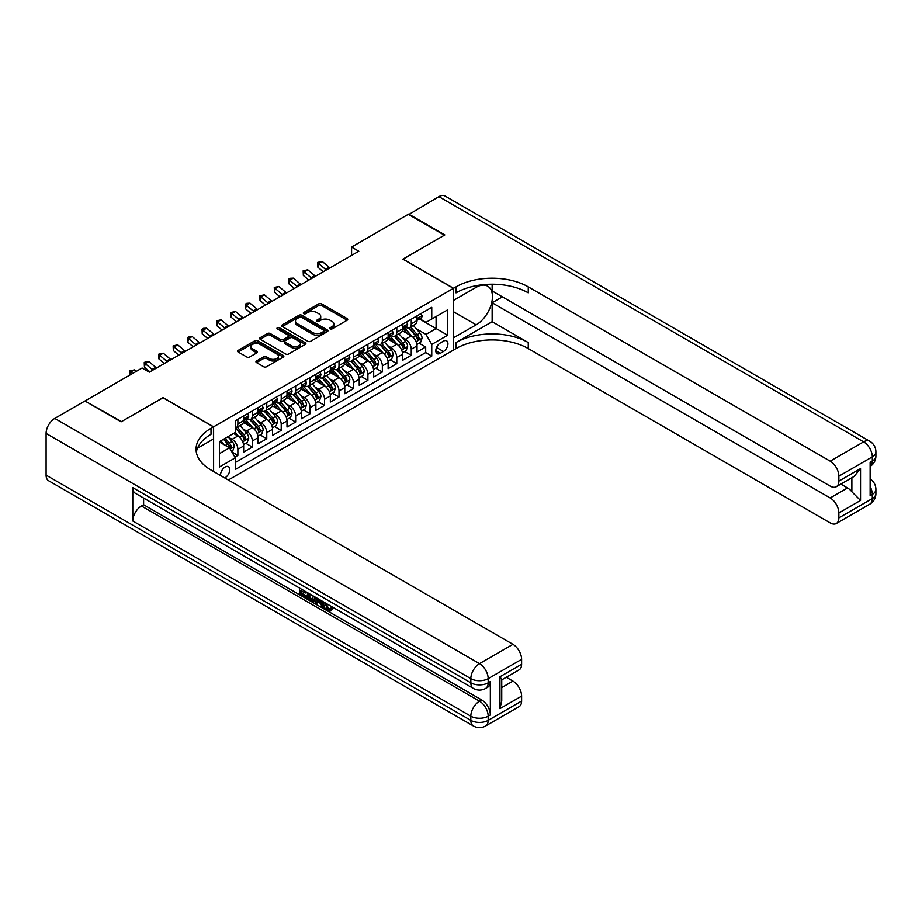 <?xml version="1.0" encoding="UTF-8"?>
<svg xmlns="http://www.w3.org/2000/svg" width="922" height="922" viewBox="0 0 922 922"><rect width="100%" height="100%" fill="white"/><g stroke="black" fill="none" stroke-linecap="round" stroke-linejoin="round"><path stroke-width="1.38" d="M330.088 328.912A1.406 0.807 0 0 0 332.081 328.912L347.145 320.211A2.005 1.153 0 0 0 347.732 319.392A2.005 1.153 0 0 0 347.145 318.574L321.617 303.834A2.005 1.153 0 0 0 318.782 303.834L303.718 312.535A1.406 0.807 0 0 0 303.303 313.1A1.406 0.807 0 0 0 303.718 313.676A1.406 0.807 0 0 0 305.701 313.676L307.648 312.558A6.419 3.7 0 0 1 316.73 312.558L318.851 313.78A6.419 3.7 0 0 1 320.729 316.396A6.419 3.7 0 0 1 318.851 319.024L316.903 320.141A1.406 0.807 0 0 0 316.488 320.718A1.406 0.807 0 0 0 316.903 321.294A1.406 0.807 0 0 0 318.885 321.294L320.844 320.165A6.419 3.7 0 0 1 329.915 320.165L332.047 321.398A6.419 3.7 0 0 1 333.925 324.014A6.419 3.7 0 0 1 332.047 326.63L330.088 327.759A1.406 0.807 0 0 0 329.684 328.336A1.406 0.807 0 0 0 330.088 328.912L330.088 327.759M224.714 477.919A6.535 3.78 120 0 0 225.164 477.677A6.535 3.78 120 0 0 229.44 471.926A6.535 3.78 120 0 0 228.437 466.682A6.535 3.78 120 0 0 225.164 467.005A6.535 3.78 120 0 0 220.565 475.522M256.535 360.975A2.005 1.153 0 0 0 255.947 361.793A2.005 1.153 0 0 0 256.535 362.611L263.692 366.749A2.005 1.153 0 0 0 266.527 366.749L283.261 357.091A2.005 1.153 0 0 0 283.849 356.272A2.005 1.153 0 0 0 283.261 355.454L257.734 340.714A2.005 1.153 0 0 0 254.898 340.714L238.164 350.372A2.005 1.153 0 0 0 237.576 351.19A2.005 1.153 0 0 0 238.164 352.02L246.819 357.01A2.005 1.153 0 0 0 249.655 357.01L256.812 352.872A2.005 1.153 0 0 0 257.399 352.054A2.005 1.153 0 0 0 256.812 351.236L252.524 348.758A5.359 3.1 0 0 1 250.957 346.568A5.359 3.1 0 0 1 254.265 343.71A5.359 3.1 0 0 1 260.108 344.379L276.911 354.083A5.359 3.1 0 0 1 278.49 356.272A5.359 3.1 0 0 1 275.171 359.131A5.359 3.1 0 0 1 269.328 358.462L266.527 356.849A2.005 1.153 0 0 0 263.692 356.849L256.535 360.975L256.535 362.611L263.692 358.508L263.692 356.849M163.044 397.774L121.508 421.585L85.4 401.243M163.044 397.613L213.604 426.805L453.428 288.344L453.428 350.072L228.345 480.016M85.4 400.736L142.103 368.005L149.318 372.165L358.796 251.233L351.582 247.061L408.285 214.319L444.392 235.179L402.868 259.151L453.428 288.344M307.798 341.29A2.005 1.153 0 0 0 310.633 341.29L327.356 331.632A2.005 1.153 0 0 0 327.944 330.814A2.005 1.153 0 0 0 327.356 329.995L301.84 315.255A2.005 1.153 0 0 0 299.005 315.255L282.27 324.913A2.005 1.153 0 0 0 281.683 325.731A2.005 1.153 0 0 0 282.27 326.549L307.798 341.29M277.937 329.212A1.406 0.807 0 0 1 279.366 329.408L305.286 344.379L288.574 354.025A2.005 1.153 0 0 1 285.739 354.025L260.223 339.284L267.38 335.182L267.38 333.51L260.223 337.648A2.005 1.153 0 0 0 259.635 338.466A2.005 1.153 0 0 0 260.223 339.284L260.223 337.648M267.38 335.182A2.005 1.153 0 0 1 270.215 335.182L270.215 333.51A2.005 1.153 0 0 0 267.38 333.51M270.215 333.51L280.565 339.492A2.005 1.153 0 0 0 283.4 339.492L288.148 336.749A2.005 1.153 0 0 0 288.736 335.931A2.005 1.153 0 0 0 288.148 335.112L277.372 328.889A1.406 0.807 0 0 1 276.969 328.313A1.406 0.807 0 0 1 277.833 327.564A1.406 0.807 0 0 1 279.366 327.736L305.309 342.719A2.005 1.153 0 0 1 305.897 343.537A2.005 1.153 0 0 1 305.309 344.355L305.309 342.719M234.88 457.139L237.876 455.41L231.883 451.953M228.472 437.224L232.102 439.31A8.171 4.714 60 0 1 237.876 449.325L243.662 445.983L243.662 452.08L252.328 447.066L245.759 443.275M242.924 428.88L246.554 430.977A8.171 4.714 60 0 1 252.328 440.981L258.102 437.65L258.102 443.736L266.769 438.734L260.2 434.93M257.365 420.536L260.995 422.633A8.171 4.714 60 0 1 266.769 432.637L272.555 429.306L272.555 435.391L281.222 430.39L274.652 426.598M271.817 412.203L275.447 414.289A8.171 4.714 60 0 1 281.222 424.304L286.996 420.962L286.996 427.059L295.662 422.046L289.093 418.254M286.258 403.859L289.888 405.957A8.171 4.714 60 0 1 295.662 415.96L301.448 412.618L301.448 418.715L310.115 413.713L303.545 409.91M300.71 395.515L304.341 397.613A8.171 4.714 60 0 1 310.115 407.616L315.889 404.285L315.889 410.371L324.556 405.369L317.986 401.577M315.151 387.171L318.782 389.268A8.171 4.714 60 0 1 324.556 399.284L330.341 395.941L330.341 402.027L339.008 397.025L332.439 393.233M329.603 378.838L333.234 380.924A8.171 4.714 60 0 1 339.008 390.94L344.782 387.597L344.782 393.694L353.46 388.681L346.879 384.889M344.044 370.494L347.675 372.592A8.171 4.714 60 0 1 353.46 382.595L359.234 379.265L359.234 385.35L367.901 380.348L361.332 376.545M358.497 362.15L362.127 364.248A8.171 4.714 60 0 1 367.901 374.251L373.675 370.921L373.675 377.006L382.353 372.004L375.773 368.212M372.937 353.818L376.568 355.904A8.171 4.714 60 0 1 382.353 365.919L388.127 362.577L388.127 368.673L396.794 363.66L390.225 359.868M387.39 345.473L391.02 347.571A8.171 4.714 60 0 1 396.794 357.575L402.568 354.244L402.568 360.329L411.247 355.327L411.247 349.231A8.171 4.714 -120 0 0 405.461 339.227L401.831 337.129M404.666 351.524L411.247 355.327M243.662 445.983A8.171 4.714 -120 0 0 237.876 435.979L233.543 433.478M258.102 437.65A8.171 4.714 -120 0 0 252.328 427.635L243.396 422.483M272.555 429.306A8.171 4.714 -120 0 0 266.769 419.291L257.837 414.139M286.996 420.962A8.171 4.714 -120 0 0 281.222 410.958L272.29 405.795M301.448 412.618A8.171 4.714 -120 0 0 295.662 402.614L286.73 397.451M315.889 404.285A8.171 4.714 -120 0 0 310.115 394.27L301.183 389.119M330.341 395.941A8.171 4.714 -120 0 0 324.556 385.938L315.624 380.774M344.782 387.597A8.171 4.714 -120 0 0 339.008 377.594L330.076 372.43M359.234 379.265A8.171 4.714 -120 0 0 353.46 369.249L344.517 364.098M373.675 370.921A8.171 4.714 -120 0 0 367.901 360.905L358.969 355.754M388.127 362.577A8.171 4.714 -120 0 0 382.353 352.573L373.41 347.41M402.568 354.244A8.171 4.714 -120 0 0 396.794 344.229L387.862 339.077M443.459 341.14L440.278 342.984A6.339 3.653 120 0 0 436.141 348.562A6.339 3.653 120 0 0 437.109 353.633A6.339 3.653 120 0 0 440.278 353.322L443.459 351.489A6.339 3.653 120 0 0 447.596 345.9A6.339 3.653 120 0 0 446.628 340.829A6.339 3.653 120 0 0 443.459 341.14M213.604 471.511L213.604 426.805M219.39 453.659L229.497 447.827L235.283 457.831L235.283 469.505L431.761 356.076L431.761 344.402L425.976 334.386L416.283 328.785M235.283 457.831L219.39 467.005L219.39 441.65L235.283 432.476L235.283 420.801L431.761 307.36L431.761 319.035L447.643 309.861L447.643 335.216L431.761 344.402M246.474 418.922L246.554 418.957A8.171 4.714 60 0 0 250.634 419.372L256.408 416.029A8.171 4.714 -120 0 0 258.102 412.295L258.102 407.616M260.914 410.578L260.995 410.624A8.171 4.714 60 0 0 265.087 411.028L270.861 407.685A8.171 4.714 -120 0 0 272.555 403.951L272.555 399.284M275.367 402.234L275.447 402.28A8.171 4.714 60 0 0 279.527 402.683L285.301 399.353A8.171 4.714 -120 0 0 286.996 395.607L286.996 390.94M289.808 393.901L289.888 393.936A8.171 4.714 60 0 0 293.98 394.339L299.754 391.009A8.171 4.714 -120 0 0 301.448 387.263L301.448 382.595M304.26 385.557L304.341 385.603A8.171 4.714 60 0 0 308.421 386.007L314.206 382.665A8.171 4.714 -120 0 0 315.889 378.93L315.889 374.251M318.712 377.213L318.782 377.259A8.171 4.714 60 0 0 322.873 377.663L328.647 374.332A8.171 4.714 -120 0 0 330.341 370.586L330.341 365.919M333.153 368.869L333.234 368.915A8.171 4.714 60 0 0 337.314 369.319L343.099 365.988A8.171 4.714 -120 0 0 344.782 362.242L344.782 357.575M347.606 360.537L347.675 360.583A8.171 4.714 60 0 0 351.766 360.986L357.54 357.644A8.171 4.714 -120 0 0 359.234 353.91L359.234 349.231M362.046 352.192L362.127 352.239A8.171 4.714 60 0 0 366.207 352.642L371.992 349.3A8.171 4.714 -120 0 0 373.675 345.566L373.675 340.898M376.499 343.848L376.568 343.894A8.171 4.714 60 0 0 380.659 344.298L386.433 340.967A8.171 4.714 -120 0 0 388.127 337.222L388.127 332.554M390.94 335.516L391.02 335.55A8.171 4.714 60 0 0 395.1 335.965L400.886 332.623A8.171 4.714 -120 0 0 402.568 328.877L402.568 324.21M235.283 462.498L425.687 352.573L425.687 346.983L417.021 351.985L417.021 345.9A8.171 4.714 -120 0 0 411.247 335.885L402.303 330.733M405.392 327.172L405.461 327.218A8.171 4.714 -120 0 0 409.552 327.621A8.171 4.714 -120 0 0 411.247 323.876L411.247 319.208M409.552 327.621L415.326 324.279A8.171 4.714 -120 0 0 417.021 320.545L417.021 315.866M237.876 419.291L237.876 423.97A8.171 4.714 60 0 1 236.193 427.704A8.171 4.714 60 0 1 235.283 428.038M236.193 427.704L241.967 424.374A8.171 4.714 -120 0 0 243.662 420.628L243.662 415.96M252.328 410.958L252.328 415.626A8.171 4.714 60 0 1 250.634 419.372M266.769 402.614L266.769 407.282A8.171 4.714 60 0 1 265.087 411.028M281.222 394.27L281.222 398.949A8.171 4.714 60 0 1 279.527 402.683M295.662 385.938L295.662 390.605A8.171 4.714 60 0 1 293.98 394.339M310.115 377.594L310.115 382.261A8.171 4.714 60 0 1 308.421 386.007M324.556 369.249L324.556 373.917A8.171 4.714 60 0 1 322.873 377.663M339.008 360.905L339.008 365.585A8.171 4.714 60 0 1 337.314 369.319M353.46 352.573L353.46 357.24A8.171 4.714 60 0 1 351.766 360.986M367.901 344.229L367.901 348.896A8.171 4.714 60 0 1 366.207 352.642M382.353 335.885L382.353 340.564A8.171 4.714 60 0 1 380.659 344.298M396.794 327.552L396.794 332.22A8.171 4.714 60 0 1 395.1 335.965M396.794 357.575L396.794 363.66M382.353 365.919L382.353 372.004M367.901 374.251L367.901 380.348M353.46 382.595L353.46 388.681M339.008 390.94L339.008 397.025M324.556 399.284L324.556 405.369M310.115 407.616L310.115 413.713M295.662 415.96L295.662 422.046M281.222 424.304L281.222 430.39M266.769 432.637L266.769 438.734M252.328 440.981L252.328 447.066M237.876 449.325L237.876 455.41M229.497 447.827L219.39 441.984M425.976 334.386L436.094 328.543L436.094 316.534L447.643 309.861M419.545 319L447.643 335.216M419.833 318.828L425.976 322.377L431.761 319.035M351.582 247.061L351.582 255.406M419.118 343.191L425.687 346.983M425.687 352.573L431.761 356.076M330.652 329.108L332.047 328.301A6.419 3.7 0 0 0 333.925 325.685L333.925 324.014M320.729 316.396L320.729 318.067A6.419 3.7 0 0 1 318.851 320.683L317.468 321.49M347.145 318.574L347.145 320.211L321.617 305.505A2.005 1.153 0 0 0 318.782 305.505L304.272 313.872M327.333 331.643L301.84 316.926A2.005 1.153 0 0 0 299.005 316.926L282.293 326.572M323.818 331.378A1.406 0.807 0 0 0 324.233 330.814A1.406 0.807 0 0 0 323.818 330.237L301.413 317.306A1.406 0.807 0 0 0 299.431 317.306L297.368 318.493A6.419 3.7 0 0 0 295.489 321.11A6.419 3.7 0 0 0 297.368 323.726L312.685 332.565A6.419 3.7 0 0 0 321.755 332.565L323.818 331.378L323.818 333.049A1.406 0.807 0 0 0 324.233 332.473L324.233 330.814M295.489 321.11L295.489 322.781A6.419 3.7 0 0 0 297.368 325.397L297.368 323.726M323.818 333.049L321.755 334.237A6.419 3.7 0 0 1 312.685 334.237L297.368 325.397M270.215 335.182L280.565 341.152A2.005 1.153 0 0 0 283.4 341.152L288.148 338.409A2.005 1.153 0 0 0 288.736 337.59L288.736 335.931M291.306 345.692A5.359 3.1 0 0 0 297.149 346.361A5.359 3.1 0 0 0 300.468 343.503A5.359 3.1 0 0 0 298.889 341.313L292.977 337.89A2.005 1.153 0 0 0 290.142 337.89L285.382 340.633A2.005 1.153 0 0 0 284.806 341.451A2.005 1.153 0 0 0 285.382 342.269L291.306 345.692L291.306 347.363A5.359 3.1 0 0 0 297.149 348.032A5.359 3.1 0 0 0 300.468 345.162L300.468 343.503M284.806 341.451L284.806 343.122A2.005 1.153 0 0 0 285.382 343.941L285.382 342.269M291.306 347.363L285.382 343.941M278.49 356.272L278.49 357.943A5.359 3.1 0 0 1 275.171 360.802A5.359 3.1 0 0 1 269.328 360.133L266.527 358.508A2.005 1.153 0 0 0 263.692 358.508M250.957 346.568L250.957 348.239A5.359 3.1 0 0 0 252.524 350.429L252.524 348.758M256.789 352.884L252.524 350.429M283.238 357.102L257.734 342.385A2.005 1.153 0 0 0 254.898 342.385L238.199 352.031M416.894 344.471L420.628 342.316L422.08 338.144A5.417 3.123 -120 0 0 419.971 333.061L413.367 325.42M412.042 336.415L404.504 327.679M407.755 333.879L403.375 328.808A12.977 7.491 -120 0 0 402.972 328.347M408.815 327.909L415.488 335.643A5.417 3.123 60 0 1 417.424 339.377C418.231 340.46 418.807 340.126 419.153 338.374A5.417 3.123 -120 0 0 417.228 334.64L410.624 326.999M409.207 327.783L416.375 336.092A2.754 1.59 60 0 1 417.078 337.175L419.153 338.374M417.424 339.377L417.816 340.011M420.847 313.664L422.08 315.785A5.417 3.123 60 0 1 420.951 318.182L418.208 319.773A5.417 3.123 -120 0 0 419.153 318.516L419.037 318.044M417.205 320.026L417.228 320.026A5.417 3.123 -120 0 0 418.208 319.773M418.45 318.113L419.153 318.516C418.807 317.71 418.231 318.032 417.424 319.519A5.417 3.123 60 0 1 417.021 320.291M326.33 269.973A10.211 5.901 60 0 1 325.489 269.316L318.597 263.531L317.802 267.138L323.276 271.736M329.949 267.887A10.211 5.901 60 0 1 329.096 267.23L322.216 261.445L318.597 263.531L317.606 262.447L322.216 261.445M317.802 267.138L317.606 262.447M408.711 214.572L438.907 196.64L863.637 441.857A12.263 7.076 120 0 1 869.769 441.246A12.263 12.263 0 0 1 875.9 451.872A12.263 7.076 180 0 1 872.304 456.874L838.87 476.178A12.263 7.076 -120 0 0 830.192 461.161L863.637 441.857A12.263 7.076 60 0 1 872.304 456.874L872.304 461.046L870.138 462.291L870.138 495.656L872.304 494.399L872.304 498.572A12.263 7.076 60 0 1 869.769 504.184L836.323 523.5A12.263 7.076 -120 0 0 838.87 517.887L872.304 498.572A12.263 7.076 0 0 0 875.9 493.57A12.263 12.263 0 0 1 869.769 504.184M408.711 214.077L444.83 234.926L403.006 259.232M453.428 337.809L476.178 324.832A22.981 13.265 120 0 0 491.196 304.583A22.981 13.265 120 0 0 487.669 286.166A22.981 13.265 120 0 0 476.178 287.307L453.566 300.353L453.566 288.263L456.021 286.846A51.079 29.492 180 0 1 528.26 286.846L830.192 461.161M453.566 337.89L453.566 349.98L456.021 348.562A51.079 29.492 180 0 1 528.26 348.562L830.192 522.889A12.263 7.076 -120 0 0 836.323 523.5M492.141 321.709L456.021 342.558A51.079 29.492 180 0 1 528.26 342.558L492.141 321.709L492.141 302.773L502.398 296.849M492.141 284.218L492.141 290.937L830.192 486.101A12.263 7.076 -120 0 0 836.323 486.712A12.263 7.076 -120 0 0 838.87 481.1L860.537 468.595L860.537 500.45L851.87 491.783L851.87 477.746M860.537 500.45L838.87 512.966L838.87 517.887M838.87 512.966A12.263 7.076 -120 0 0 830.192 497.949L847.537 487.945A12.263 7.076 60 0 1 851.87 491.783M492.141 302.773L830.192 497.949M438.907 196.64A12.263 7.076 -60 0 1 445.038 196.029L869.769 441.246M403.006 259.07L453.566 288.263M838.87 476.178L838.87 481.1M840.864 484.096L847.537 487.945M456.021 286.846L456.021 292.85A51.079 29.492 180 0 1 528.26 292.85L528.26 286.846M836.323 486.712L854.049 476.478L860.537 468.595M326.031 603.311L328.716 608.923L329.719 609.269M324.993 602.769L327.564 609.58L329.246 609.799L331.148 607.817L332.369 608.854L330.191 611.136L327.679 610.802C325.017 609.004 323.668 606.492 323.657 603.276L323.749 602.054M317.929 601.974L316.211 604.06L314.909 603.311L317.099 598.205M322.596 601.386L324.325 607.414L323.173 608.082L321.882 607.333L320.891 603.679L317.191 601.547L316.211 604.06M301.805 591.129L301.805 593.261L306.922 596.211L306.922 597.364L305.758 598.032L299.431 594.367L299.431 588.005M306.369 592.016L305.205 593.088L300.653 590.46L300.653 593.918L301.805 593.261M132.78 487.646L470.831 682.822A12.263 7.076 120 0 0 473.378 688.434L135.315 493.258A12.263 7.076 -60 0 1 132.78 487.646L132.78 521.011A12.263 7.076 -60 0 1 141.446 505.994L143.613 504.749L481.664 699.925A12.263 7.076 60 0 1 490.343 714.93L490.343 681.565A12.263 7.076 60 0 1 487.796 687.178L485.629 688.434A12.263 7.076 -120 0 0 488.176 682.822L490.343 681.565M143.613 504.749L143.613 498.053M314.448 596.684L314.54 598.044L315.67 597.387L314.506 600.683L313.342 601.351L310.53 600.787L307.429 598.989L307.429 592.627M121.082 421.838L162.906 397.693L213.466 426.886L211.011 428.304A51.079 29.492 -0 0 0 196.052 449.152A51.079 29.492 -0 0 0 211.011 470.013L512.943 644.328A12.263 7.076 60 0 1 521.61 659.345L488.176 678.65L488.176 682.822A12.263 7.076 -0 0 1 470.831 682.822L470.831 678.65L46.1 433.432A12.263 7.076 -60 0 1 54.767 418.415L84.962 400.989L121.082 421.838M213.466 426.886L213.466 438.976L197.492 448.207M499.943 676.771L501.741 679.491L501.741 700.916L499.943 708.638L499.943 676.771L521.61 664.266L521.61 659.345M521.61 664.266A12.263 7.076 60 0 1 519.074 669.879L501.741 679.883M46.1 475.141L470.831 720.359A12.263 7.076 120 0 0 473.378 725.971L48.636 480.754A12.263 7.076 -60 0 1 46.1 475.141L46.1 433.432M506.282 677.267L512.943 681.116A12.263 7.076 60 0 1 521.61 696.122L499.943 708.638M490.343 714.93L488.176 716.187L488.176 720.359L521.61 701.043L521.61 696.122M521.61 701.043A12.263 7.076 60 0 1 519.074 706.655L485.629 725.971A12.263 7.076 -120 0 0 488.176 720.359A12.263 7.076 -0 0 1 470.831 720.359L470.831 716.187L132.78 521.011M211.011 428.304L211.011 434.308A51.079 29.492 -0 0 0 196.317 452.16M300.653 593.918L305.758 596.88L306.922 596.211M305.758 596.88L305.758 598.032M300.653 588.709L305.724 591.636M305.205 591.936L305.205 593.088M314.54 598.044L313.342 601.351M308.651 593.33L308.651 598.539L310.437 599.577L312.489 600.049L313.226 595.981M309.804 593.999L309.804 597.871L313.641 599.381M308.651 598.539L309.804 597.871M310.437 599.577L311.59 598.908M320.983 600.452L323.173 608.082M318.251 598.874L317.56 600.602L320.522 602.32L319.842 599.796M318.977 599.288L318.724 599.945L320.095 600.729M317.56 600.602L318.724 599.945M327.564 609.58L328.716 608.923M324.878 603.979L325.985 603.345M329.995 608.485L331.217 609.523L332.369 608.854M331.217 609.523L330.191 611.136M402.453 352.803L406.187 350.648L407.628 346.476A5.417 3.123 -120 0 0 405.519 341.394L398.915 333.752M397.601 344.759L390.052 336.023M393.302 342.212L388.923 337.141A12.977 7.491 -120 0 0 388.519 336.691M394.362 336.253L401.047 343.987A5.417 3.123 60 0 1 402.972 347.709C403.79 348.804 404.366 348.47 404.712 346.707A5.417 3.123 -120 0 0 402.776 342.984L396.172 335.343M394.754 336.127L401.934 344.436A2.754 1.59 60 0 1 402.626 345.508L404.712 346.707M402.972 347.709L403.363 348.355M388.001 361.147L391.735 358.992L393.187 354.82A5.417 3.123 -120 0 0 391.078 349.738L384.474 342.097M383.149 353.103L375.611 344.367M378.861 350.556L374.482 345.485A12.977 7.491 -120 0 0 374.078 345.035M379.922 344.598L386.595 352.319A5.417 3.123 60 0 1 388.531 356.053C389.338 357.148 389.914 356.814 390.26 355.051A5.417 3.123 -120 0 0 388.335 351.328L381.731 343.675M380.313 344.471L387.482 352.769A2.754 1.59 60 0 1 388.185 353.852L390.26 355.051M388.531 356.053L388.923 356.699M373.56 369.492L377.294 367.336L378.735 363.164A5.417 3.123 -120 0 0 376.625 358.082L370.022 350.441M368.708 361.436L361.159 352.7M364.409 358.9L360.029 353.829A12.977 7.491 -120 0 0 359.626 353.38M365.469 352.93L372.154 360.663A5.417 3.123 60 0 1 374.078 364.397C374.897 365.481 375.473 365.147 375.807 363.395A5.417 3.123 -120 0 0 373.883 359.661L367.279 352.02M365.861 352.803L373.041 361.113A2.754 1.59 60 0 1 373.733 362.196L375.807 363.395M374.078 364.397L374.47 365.031M359.107 377.824L362.842 375.669L364.294 371.508A5.417 3.123 -120 0 0 362.185 366.414L355.581 358.773M354.255 369.78L346.718 361.044M349.968 367.233L345.589 362.162A12.977 7.491 -120 0 0 345.185 361.712M351.028 361.274L357.701 369.007A5.417 3.123 60 0 1 359.638 372.73C360.444 373.825 361.021 373.491 361.366 371.739A5.417 3.123 -120 0 0 359.43 368.005L352.838 360.364M351.42 361.147L358.589 369.457A2.754 1.59 60 0 1 359.292 370.529L361.366 371.739M359.638 372.73L360.029 373.375M406.406 321.997L407.628 324.129A5.417 3.123 60 0 1 406.51 326.526L403.767 328.105A5.417 3.123 -120 0 0 404.712 326.861L404.597 326.376M402.753 328.359L402.776 328.359A5.417 3.123 -120 0 0 403.767 328.105M404.009 326.457L404.712 326.861C404.366 326.042 403.79 326.376 402.972 327.863A5.417 3.123 60 0 1 402.568 328.635M311.89 278.317A10.211 5.901 60 0 1 311.037 277.66L304.156 271.875L303.35 275.482L308.824 280.081M315.497 276.231A10.211 5.901 60 0 1 314.644 275.574L307.764 269.789L304.156 271.875L303.165 270.791L307.764 269.789M303.35 275.482L303.165 270.791M391.954 330.341L393.187 332.473A5.417 3.123 60 0 1 392.057 334.859L389.315 336.449A5.417 3.123 -120 0 0 390.26 335.205L390.144 334.721M388.312 336.703L388.335 336.703A5.417 3.123 -120 0 0 389.315 336.449M389.557 334.801L390.26 335.205C389.914 334.386 389.338 334.721 388.531 336.207A5.417 3.123 60 0 1 388.127 336.968M297.437 286.65A10.211 5.901 60 0 1 296.596 286.004L289.704 280.219L288.897 283.815L294.383 288.425M301.056 284.575A10.211 5.901 60 0 1 300.203 283.918L293.323 278.133L289.704 280.219L288.713 279.135L290.165 278.294L293.323 278.133M288.897 283.815L288.713 279.135M377.513 338.685L378.735 340.806A5.417 3.123 60 0 1 377.617 343.203L374.874 344.793A5.417 3.123 -120 0 0 375.807 343.537L375.703 343.065M373.859 345.047L373.883 345.047A5.417 3.123 -120 0 0 374.874 344.793M375.116 343.134L375.807 343.537C375.473 342.73 374.897 343.065 374.078 344.54A5.417 3.123 60 0 1 373.675 345.312M282.996 294.994A10.211 5.901 60 0 1 282.144 294.337L275.263 288.551L274.456 292.159L279.931 296.757M286.604 292.908A10.211 5.901 60 0 1 285.751 292.262L278.87 286.465L275.263 288.551L274.272 287.468L278.87 286.465M274.456 292.159L274.272 287.468M363.061 347.018L364.294 349.15A5.417 3.123 60 0 1 363.164 351.547L360.421 353.126A5.417 3.123 -120 0 0 361.366 351.881L361.251 351.397M359.419 353.38L359.43 353.38A5.417 3.123 -120 0 0 360.421 353.126M360.663 351.478L361.366 351.881C361.021 351.063 360.444 351.397 359.638 352.884A5.417 3.123 60 0 1 359.234 353.656M268.544 303.338A10.211 5.901 60 0 1 267.703 302.681L260.811 296.896L260.004 300.503L265.49 305.101M272.163 301.252A10.211 5.901 60 0 1 271.31 300.595L264.418 294.81L260.811 296.896L259.82 295.812L264.418 294.81M260.004 300.503L259.82 295.812M344.667 386.168L348.401 384.013L349.841 379.841A5.417 3.123 -120 0 0 347.732 374.758L341.128 367.117M339.815 378.124L332.266 369.388M335.516 375.577L331.136 370.506A12.977 7.491 -120 0 0 330.733 370.056M336.576 369.618L343.261 377.352A5.417 3.123 60 0 1 345.185 381.074C346.004 382.169 346.58 381.835 346.914 380.071A5.417 3.123 -120 0 0 344.989 376.349L338.386 368.708M336.968 369.492L344.148 377.801A2.754 1.59 60 0 1 344.84 378.873L346.914 380.071M345.185 381.074L345.577 381.72M348.62 355.362L349.841 357.494A5.417 3.123 60 0 1 348.723 359.891L345.981 361.47A5.417 3.123 -120 0 0 346.914 360.225L346.81 359.741M344.966 361.724L344.989 361.724A5.417 3.123 -120 0 0 345.981 361.47M346.223 359.822L346.914 360.225C346.58 359.407 346.004 359.741 345.185 361.228A5.417 3.123 60 0 1 344.782 362M254.103 311.682A10.211 5.901 60 0 1 253.25 311.025L246.37 305.24L245.563 308.835L251.038 313.445M257.711 309.596A10.211 5.901 60 0 1 256.858 308.939L249.977 303.154L246.37 305.24L245.379 304.156L246.819 303.315L249.977 303.154M245.563 308.835L245.379 304.156M330.214 394.512L333.948 392.357L335.401 388.185A5.417 3.123 -120 0 0 333.291 383.103L326.688 375.461M325.362 386.456L317.825 377.732M321.075 383.921L316.695 378.85A12.977 7.491 -120 0 0 316.292 378.4M322.135 377.962L328.808 385.684A5.417 3.123 60 0 1 330.744 389.418C331.551 390.502 332.127 390.167 332.473 388.416A5.417 3.123 -120 0 0 330.537 384.681L323.945 377.04M322.527 377.836L329.696 386.134A2.754 1.59 60 0 1 330.399 387.217L332.473 388.416M330.744 389.418L331.136 390.064M334.167 363.706L335.401 365.827A5.417 3.123 60 0 1 334.271 368.224L331.528 369.814A5.417 3.123 -120 0 0 332.473 368.57L332.358 368.085M330.525 370.068L330.537 370.068A5.417 3.123 -120 0 0 331.528 369.814M331.77 368.166L332.473 368.57C332.127 367.751 331.551 368.085 330.744 369.561A5.417 3.123 60 0 1 330.341 370.333M239.651 320.015A10.211 5.901 60 0 1 238.798 319.369L231.918 313.572L231.111 317.18L236.597 321.79M243.27 317.929A10.211 5.901 60 0 1 242.417 317.283L235.525 311.498L231.918 313.572L230.926 312.489L235.525 311.498M231.111 317.18L230.926 312.489M315.773 402.856L319.508 400.701L320.948 396.529A5.417 3.123 -120 0 0 318.839 391.447L312.235 383.806M310.921 394.8L303.373 386.064M306.623 392.253L302.243 387.194A12.977 7.491 -120 0 0 301.84 386.733M307.683 386.295L314.367 394.028A5.417 3.123 60 0 1 316.292 397.762C317.11 398.846 317.687 398.511 318.021 396.76A5.417 3.123 -120 0 0 316.096 393.026L309.492 385.384M308.075 386.168L315.255 394.478A2.754 1.59 60 0 1 315.946 395.561L318.021 396.76M316.292 397.762L316.684 398.396M319.727 372.05L320.948 374.171A5.417 3.123 60 0 1 319.83 376.568L317.087 378.147A5.417 3.123 -120 0 0 318.021 376.902L317.917 376.43M316.073 378.412L316.096 378.4A5.417 3.123 -120 0 0 317.087 378.147M317.329 376.499L318.021 376.902C317.687 376.095 317.11 376.418 316.292 377.905A5.417 3.123 60 0 1 315.889 378.677M225.21 328.359A10.211 5.901 60 0 1 224.357 327.702L217.477 321.916L216.67 325.524L222.144 330.122M228.817 326.273A10.211 5.901 60 0 1 227.965 325.616L221.084 319.83L217.477 321.916L216.486 320.833L221.084 319.83M216.67 325.524L216.486 320.833M301.321 411.189L305.055 409.034L306.507 404.862A5.417 3.123 -120 0 0 304.398 399.779L297.794 392.138M296.469 403.145L288.932 394.409M292.182 400.597L287.802 395.526A12.977 7.491 -120 0 0 287.399 395.077M293.242 394.639L299.915 402.372A5.417 3.123 60 0 1 301.851 406.095C302.658 407.19 303.234 406.856 303.58 405.092A5.417 3.123 -120 0 0 301.644 401.37L295.052 393.729M293.634 394.512L300.803 402.822A2.754 1.59 60 0 1 301.506 403.894L303.58 405.092M301.851 406.095L302.243 406.74M305.274 380.383L306.507 382.515A5.417 3.123 60 0 1 305.378 384.912L302.635 386.491A5.417 3.123 -120 0 0 303.58 385.246L303.465 384.762M301.632 386.744L301.644 386.744A5.417 3.123 -120 0 0 302.635 386.491M302.877 384.843L303.58 385.246C303.234 384.428 302.658 384.762 301.851 386.249A5.417 3.123 60 0 1 301.448 387.021M210.758 336.703A10.211 5.901 60 0 1 209.905 336.046L203.024 330.26L202.218 333.868L207.704 338.466M214.377 334.617A10.211 5.901 60 0 1 213.524 333.96L206.632 328.174L203.024 330.26L202.033 329.177L203.485 328.336L206.632 328.174M202.218 333.868L202.033 329.177M286.88 419.533L290.614 417.378L292.055 413.206A5.417 3.123 -120 0 0 289.946 408.123L283.342 400.482M282.028 411.489L274.479 402.753M277.729 408.942L273.35 403.871A12.977 7.491 -120 0 0 272.947 403.421M278.79 402.983L285.463 410.705A5.417 3.123 60 0 1 287.399 414.439C288.217 415.522 288.793 415.2 289.128 413.436A5.417 3.123 -120 0 0 287.203 409.714L280.599 402.061M279.182 402.856L286.362 411.154A2.754 1.59 60 0 1 287.053 412.238L289.128 413.436M287.399 414.439L287.791 415.084M290.833 388.727L292.055 390.859A5.417 3.123 60 0 1 290.937 393.245L288.194 394.835A5.417 3.123 -120 0 0 289.128 393.59L289.024 393.106M287.18 395.089L287.203 395.089A5.417 3.123 -120 0 0 288.194 394.835M288.436 393.187L289.128 393.59C288.793 392.772 288.217 393.106 287.399 394.593A5.417 3.123 60 0 1 286.996 395.354M196.317 345.035A10.211 5.901 60 0 1 195.464 344.39L188.584 338.605L187.777 342.2L193.251 346.81M199.924 342.961A10.211 5.901 60 0 1 199.071 342.304L192.191 336.518L188.584 338.605L187.592 337.521L189.033 336.68L192.191 336.518M187.777 342.2L187.592 337.521M272.428 427.877L276.162 425.722L277.614 421.55A5.417 3.123 -120 0 0 275.505 416.467L268.901 408.826M267.576 419.821L260.039 411.085M263.289 417.286L258.909 412.215A12.977 7.491 -120 0 0 258.506 411.765M264.349 411.316L271.022 419.049A5.417 3.123 60 0 1 272.947 422.783C273.765 423.866 274.341 423.532 274.687 421.78A5.417 3.123 -120 0 0 272.751 418.046L266.158 410.405M264.741 411.189L271.909 419.498A2.754 1.59 60 0 1 272.612 420.582L274.687 421.78M272.947 422.783L273.35 423.417M276.381 397.071L277.614 399.191A5.417 3.123 60 0 1 276.485 401.589L273.742 403.179A5.417 3.123 -120 0 0 274.687 401.923L274.572 401.45M272.739 403.433L272.751 403.433A5.417 3.123 -120 0 0 273.742 403.179M273.984 401.519L274.687 401.923C274.341 401.116 273.765 401.45 272.947 402.926A5.417 3.123 60 0 1 272.555 403.698M181.865 353.38A10.211 5.901 60 0 1 181.012 352.723L174.131 346.937L173.324 350.544L178.81 355.143M185.483 351.294A10.211 5.901 60 0 1 184.631 350.648L177.739 344.851L174.131 346.937L173.14 345.854L177.739 344.851M173.324 350.544L173.14 345.854M257.987 436.21L261.721 434.055L263.162 429.894A5.417 3.123 -120 0 0 261.053 424.8L254.449 417.159M253.135 428.165L245.586 419.429M248.836 425.618L244.457 420.547A12.977 7.491 -120 0 0 244.053 420.098M249.897 419.66L256.57 427.393A5.417 3.123 60 0 1 258.506 431.116C259.324 432.211 259.9 431.876 260.235 430.125A5.417 3.123 -120 0 0 258.31 426.39L251.706 418.749M250.288 419.533L257.469 427.843A2.754 1.59 60 0 1 258.16 428.914L260.235 430.125M258.506 431.116L258.898 431.761M261.929 405.403L263.162 407.536A5.417 3.123 60 0 1 262.044 409.933L259.301 411.512A5.417 3.123 -120 0 0 260.235 410.267L260.119 409.783M258.287 411.765L258.31 411.765A5.417 3.123 -120 0 0 259.301 411.512M259.543 409.864L260.235 410.267C259.9 409.449 259.324 409.783 258.506 411.27A5.417 3.123 60 0 1 258.102 412.042M167.424 361.724A10.211 5.901 60 0 1 166.571 361.067L159.69 355.281L158.884 358.889L164.358 363.487M171.031 359.638A10.211 5.901 60 0 1 170.178 358.981L163.298 353.195L159.69 355.281L158.699 354.198L163.298 353.195M158.884 358.889L158.699 354.198M243.535 444.554L247.269 442.399L248.71 438.227A5.417 3.123 -120 0 0 246.612 433.144L240.008 425.503M238.683 436.509L235.225 432.51M234.395 433.962L233.831 433.317M235.456 428.004L242.129 435.737A5.417 3.123 60 0 1 244.053 439.46C244.872 440.555 245.448 440.22 245.794 438.457A5.417 3.123 -120 0 0 243.857 434.735L237.265 427.093M235.848 427.877L243.016 436.187A2.754 1.59 60 0 1 243.708 437.259L245.794 438.457M244.053 439.46L244.457 440.105M247.488 413.748L248.71 415.88A5.417 3.123 60 0 1 247.592 418.277L244.849 419.856A5.417 3.123 -120 0 0 245.794 418.611L245.678 418.127M243.834 420.109L243.857 420.109A5.417 3.123 -120 0 0 244.849 419.856M245.091 418.208L245.794 418.611C245.448 417.793 244.872 418.127 244.053 419.614A5.417 3.123 60 0 1 243.662 420.386M152.971 370.068A10.211 5.901 60 0 1 152.118 369.411L145.238 363.625L144.431 367.221L149.917 371.831M156.59 367.982A10.211 5.901 60 0 1 155.737 367.325L148.845 361.539L145.238 363.625L144.247 362.542L145.699 361.701L148.845 361.539M144.431 367.221L144.247 362.542M231.595 451.446L232.828 450.743L234.269 446.571A5.417 3.123 -120 0 0 232.16 441.488L227.999 436.671M224.127 444.715L220.784 440.843M219.943 442.306L219.39 441.661M223.527 439.264L227.676 444.07A5.417 3.123 60 0 1 229.613 447.804C230.431 448.887 231.007 448.553 231.341 446.801A5.417 3.123 -120 0 0 229.417 443.067L225.256 438.261M223.862 439.068L228.575 444.519A2.754 1.59 60 0 1 229.267 445.603L231.341 446.801M229.613 447.804L230.004 448.449M136.214 371.393L134.405 369.883L130.786 371.958L130.14 374.908M132.595 373.479L129.806 370.875L134.405 369.883M129.91 375.035L129.806 370.875M232.102 439.31L237.876 435.979M246.554 430.977L252.328 427.635M260.995 422.633L266.769 419.291M275.447 414.289L281.222 410.958M289.888 405.957L295.662 402.614M304.341 397.613L310.115 394.27M318.782 389.268L324.556 385.938M333.234 380.924L339.008 377.594M347.675 372.592L353.46 369.249M362.127 364.248L367.901 360.905M376.568 355.904L382.353 352.573M391.02 347.571L396.794 344.229M405.461 339.227L411.247 335.885M411.247 323.876L417.021 320.545M237.876 423.97L243.662 420.628M252.328 415.626L258.102 412.295M266.769 407.282L272.555 403.951M281.222 398.949L286.996 395.607M295.662 390.605L301.448 387.263M310.115 382.261L315.889 378.93M324.556 373.917L330.341 370.586M339.008 365.585L344.782 362.242M353.46 357.24L359.234 353.91M367.901 348.896L373.675 345.566M382.353 340.564L388.127 337.222M396.794 332.22L402.568 328.877M411.247 349.231L417.021 345.9M436.532 347.49L443.459 351.489M435.806 350.74L440.278 353.322M332.047 328.301L332.047 326.63M316.903 321.294L316.903 320.141M318.851 320.683L318.851 319.024M303.718 313.676L303.718 312.535M318.782 305.505L318.782 303.834M321.617 305.505L321.617 303.834M282.27 326.549L282.27 324.913M299.005 316.926L299.005 315.255M301.84 316.926L301.84 315.255M327.356 331.632L327.356 329.995M312.685 334.237L312.685 332.565M321.755 334.237L321.755 332.565M280.565 341.152L280.565 339.492M283.4 341.152L283.4 339.492M288.148 338.409L288.148 336.749M279.366 329.408L279.366 327.736M266.527 358.508L266.527 356.849M269.328 360.133L269.328 358.462M256.812 352.872L256.812 351.236M238.164 352.02L238.164 350.372M254.898 342.385L254.898 340.714M257.734 342.385L257.734 340.714M283.261 357.091L283.261 355.454M416.076 341.693L422.046 338.247M417.228 334.64L419.971 333.061M412.906 337.129L415.488 335.643M422.046 315.727L417.021 318.62M325.489 269.316L329.096 267.23M456.021 342.558L456.021 348.562M528.26 342.558L528.26 348.562M870.138 486.528A12.263 7.076 60 0 1 872.304 494.399A12.263 7.076 180 0 0 875.9 489.398A12.263 12.263 0 0 0 870.138 479.014M872.304 461.046A12.263 7.076 60 0 1 870.138 466.405A12.263 12.263 0 0 0 875.9 456.033A12.263 7.076 0 0 1 872.304 461.046M453.428 311.705L476.178 324.832M54.767 418.415L479.498 663.633L512.943 644.328M141.446 505.994L479.498 701.169L481.664 699.925M501.741 687.582L512.943 681.116M479.498 663.633A12.263 7.076 120 0 0 470.831 678.65A12.263 7.076 180 0 0 488.176 678.65A12.263 7.076 -120 0 0 479.498 663.633M479.498 701.169A12.263 7.076 120 0 0 470.831 716.187A12.263 7.076 180 0 0 488.176 716.187A12.263 7.076 -120 0 0 479.498 701.169M401.623 350.026L407.593 346.591M402.776 342.984L405.519 341.394M398.465 345.473L401.047 343.987M387.182 358.37L393.152 354.924M388.335 351.328L391.078 349.738M384.013 353.818L386.595 352.319M372.73 366.714L378.7 363.268M373.883 359.661L376.625 358.082M369.572 362.15L372.154 360.663M358.289 375.058L364.259 371.612M359.43 368.005L362.185 366.414M355.12 370.494L357.701 369.007M407.593 324.06L402.568 326.964M311.037 277.66L314.644 275.574M393.152 332.404L388.127 335.308M296.596 286.004L300.203 283.918M378.7 340.748L373.675 343.641M282.144 294.337L285.751 292.262M364.259 349.092L359.234 351.985M267.703 302.681L271.31 300.595M343.837 383.391L349.807 379.945M344.989 376.349L347.732 374.758M340.679 378.838L343.261 377.352M349.807 357.425L344.782 360.329M253.25 311.025L256.858 308.939M329.396 391.735L335.354 388.289M330.537 384.681L333.291 383.103M326.227 387.182L328.808 385.684M335.354 365.769L330.341 368.673M238.798 319.369L242.417 317.283M314.944 400.079L320.914 396.633M316.096 393.026L318.839 391.447M311.774 395.515L314.367 394.028M320.914 374.113L315.889 377.006M224.357 327.702L227.965 325.616M300.503 408.411L306.461 404.965M301.644 401.37L304.398 399.779M297.333 403.859L299.915 402.372M306.461 382.446L301.448 385.35M209.905 336.046L213.524 333.96M286.05 416.756L292.02 413.31M287.203 409.714L289.946 408.123M282.881 412.203L285.463 410.705M292.02 390.79L286.996 393.694M195.464 344.39L199.071 342.304M271.61 425.1L277.568 421.654M272.751 418.046L275.505 416.467M268.44 420.536L271.022 419.049M277.568 399.134L272.555 402.027M181.012 352.723L184.631 350.648M257.157 433.444L263.127 429.998M258.31 426.39L261.053 424.8M253.988 428.88L256.57 427.393M263.127 407.478L258.102 410.371M166.571 361.067L170.178 358.981M242.716 441.776L248.675 438.33M243.857 434.735L246.612 433.144M239.547 437.224L242.129 435.737M248.675 415.81L243.662 418.715M152.118 369.411L155.737 367.325M230.189 449.014L234.234 446.674M229.417 443.067L232.16 441.488M225.348 445.418L227.676 444.07M875.9 489.398L875.9 493.57M875.9 451.872L875.9 456.033M473.378 688.434A12.263 12.263 0 0 0 485.629 688.434M473.378 725.971A12.263 12.263 0 0 0 485.629 725.971"/></g></svg>
